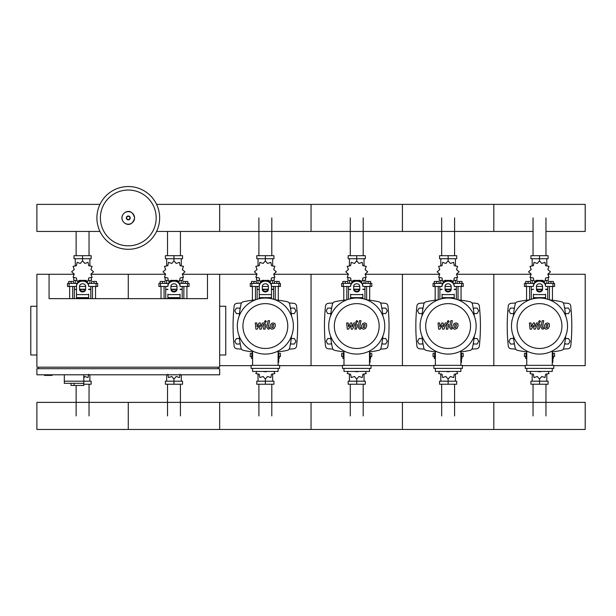 <?xml version="1.0" encoding="UTF-8"?>
<svg xmlns="http://www.w3.org/2000/svg" width="616" height="616" viewBox="0 0 616 616"><rect width="100%" height="100%" fill="white"/><g stroke="black" fill="none" stroke-linecap="round" stroke-linejoin="round"><path stroke-width="0.92" d="M44.506 374.798L44.506 375.406L52.121 375.406L52.121 374.798M36.891 306.26L30.8 306.26L30.8 354.993L36.891 354.993M219.658 306.26L225.756 306.26L225.756 354.993L219.658 354.993M38.415 368.699L38.415 367.182M218.141 368.699L218.141 367.182M182.498 274.274L207.476 274.274L207.476 298.645L49.08 298.645L49.08 274.274L36.891 274.274L36.891 367.182L219.658 367.182L219.658 274.274L256.826 274.274M207.476 274.274L219.658 274.274M219.658 368.699L36.891 368.699L36.891 374.798L219.658 374.798L219.658 368.699M64.31 374.798L64.31 381.189L91.16 381.189L91.16 384.238L83.807 384.238M83.807 374.798L83.807 385.454L83.63 383.321L64.31 383.321L64.31 381.189L83.807 381.189M74.059 383.321L74.059 385.454L83.63 385.454M64.31 383.321L71.009 383.321L71.009 385.454L74.059 385.454M533.048 255.686L533.048 217.918M545.968 255.686L545.968 217.918M441.664 255.686L441.664 217.918M454.577 255.686L454.577 217.918M350.281 255.686L350.281 217.918M363.194 255.686L363.194 217.918M258.897 255.686L258.897 217.918M271.81 255.686L271.81 217.918M167.514 255.686L167.514 231.454M180.426 255.686L180.426 231.454M76.13 255.686L76.13 231.454M89.043 255.686L89.043 231.454M545.968 384.238L545.968 415.916M533.048 384.238L533.048 415.916M454.577 384.238L454.577 415.916M441.664 384.238L441.664 415.916M363.194 384.238L363.194 415.916M350.281 384.238L350.281 415.916M271.81 384.238L271.81 415.916M258.897 384.238L258.897 415.916M180.426 384.238L180.426 415.916M167.514 384.238L167.514 415.916M89.043 384.238L89.043 415.916M76.13 385.454L76.13 415.916M565.403 313.567L568.506 313.567L570.085 310.826L568.506 308.085L565.342 308.085L564.764 309.086M474.02 313.567L477.123 313.567L478.701 310.826L477.123 308.085L473.958 308.085L473.381 309.086M382.636 313.567L385.739 313.567L387.318 310.826L385.739 308.085L382.575 308.085L381.997 309.086M291.252 313.567L294.356 313.567L295.934 310.826L294.356 308.085L291.183 308.085L290.606 309.086M514.252 309.086L513.675 308.085L510.51 308.085L508.924 310.826L510.51 313.567L513.605 313.567M422.869 309.086L422.291 308.085L419.126 308.085L417.54 310.826L419.126 313.567L422.222 313.567M331.485 309.086L330.908 308.085L327.743 308.085L326.157 310.826L327.743 313.567L330.838 313.567M240.101 309.086L239.524 308.085L236.359 308.085L234.773 310.826L236.359 313.567L239.455 313.567M564.764 343.027L565.342 344.028L568.506 344.028L570.085 341.287L568.506 338.546L565.403 338.546M473.381 343.027L473.958 344.028L477.123 344.028L478.701 341.287L477.123 338.546L474.02 338.546M381.997 343.027L382.575 344.028L385.739 344.028L387.318 341.287L385.739 338.546L382.636 338.546M290.606 343.027L291.183 344.028L294.356 344.028L295.934 341.287L294.356 338.546L291.252 338.546M513.605 338.546L510.51 338.546L508.924 341.287L510.51 344.028L513.675 344.028L514.252 343.027M422.222 338.546L419.126 338.546L417.54 341.287L419.126 344.028L422.291 344.028L422.869 343.027M330.838 338.546L327.743 338.546L326.157 341.287L327.743 344.028L330.908 344.028L331.485 343.027M239.455 338.546L236.359 338.546L234.773 341.287L236.359 344.028L239.524 344.028L240.101 343.027M159.652 217.918A31.378 31.378 0 0 1 128.274 249.295A31.378 31.378 0 0 1 96.904 217.918A31.378 31.378 0 0 1 128.274 186.54A31.378 31.378 0 0 1 159.652 217.918A31.378 31.378 0 0 0 128.274 186.54A31.378 31.378 0 0 0 96.904 217.918M128.274 190.028A27.889 27.889 0 0 1 156.171 217.918A27.889 27.889 0 0 1 128.274 245.807A27.889 27.889 0 0 1 100.385 217.918A27.889 27.889 0 0 1 128.274 190.028M545.968 231.454L585.2 231.454L585.2 204.381L493.816 204.381L493.816 231.454L493.816 204.381L402.433 204.381L402.433 231.454L402.433 204.381L311.049 204.381L311.049 231.454L311.049 204.381L219.658 204.381L219.658 231.454L219.658 204.381L156.579 204.381M99.977 204.381L36.891 204.381L36.891 231.454L99.977 231.454M549.41 299.838L549.41 286.455M552.452 300.215L552.452 286.455M548.494 283.406L548.494 281.458L550.927 281.458L550.927 283.406M550.927 281.458L553.368 281.458L553.368 283.406M526.565 300.215L526.565 286.455M529.606 299.838L529.606 286.455M525.648 283.406L525.648 281.458L528.081 281.458L528.081 283.406M528.081 281.458L530.522 281.458L530.522 283.406M541.233 280.58L541.757 280.218L544.991 281.335L545.645 277.97L549.002 277.315L547.894 274.082L550.473 271.833L547.894 269.585L549.002 266.351L545.645 265.696L544.991 262.339L541.757 263.448L539.508 260.868L537.26 263.448L534.026 262.339L533.371 265.696L530.014 266.351L531.123 269.585L528.543 271.833L531.123 274.082L530.014 277.315L533.371 277.97L534.026 281.335L537.26 280.218L537.783 280.58M548.34 277.793L548.34 280.365L545.537 280.365M542.642 280.365L541.487 280.365M539.508 260.868L539.508 258.735L530.93 258.735L530.93 255.686L548.078 255.686L548.078 258.735L539.508 258.735L539.508 255.686M532.193 280.365L532.193 283.406M546.816 280.365L546.816 283.406M546.816 266.012L546.816 258.735M532.193 266.012L532.193 258.735M531.015 268.792L530.977 269.854M537.529 280.365L536.367 280.365M533.471 280.365L530.676 280.365L530.676 277.793M542.35 289.505L536.667 289.505M533.418 289.505L531.285 289.505L531.285 299.268M542.457 289.197L536.551 289.197M533.418 289.197L531.585 289.505M545.599 286.455L554.585 286.455L554.585 283.406L545.029 283.406M536.459 286.455L542.557 286.455M533.987 283.406L524.432 283.406L524.432 286.455L533.418 286.455M547.732 286.455L547.732 289.197L545.599 289.197M547.732 299.268L547.732 289.505L545.599 289.505M458.027 299.838L458.027 286.455M461.068 300.215L461.068 286.455M457.111 283.406L457.111 281.458L459.544 281.458L459.544 283.406M459.544 281.458L461.985 281.458L461.985 283.406M435.173 300.215L435.173 286.455M438.222 299.838L438.222 286.455M434.265 283.406L434.265 281.458L436.698 281.458L436.698 283.406M436.698 281.458L439.139 281.458L439.139 283.406M449.842 280.58L450.373 280.218L453.607 281.335L454.262 277.97L457.619 277.315L456.51 274.082L459.089 271.833L456.51 269.585L457.619 266.351L454.262 265.696L453.607 262.339L450.373 263.448L448.125 260.868L445.876 263.448L442.642 262.339L441.988 265.696L438.623 266.351L439.739 269.585L437.16 271.833L439.739 274.082L438.623 277.315L441.988 277.97L442.642 281.335L445.876 280.218L446.4 280.58M456.957 277.793L456.957 280.365L454.154 280.365M451.258 280.365L450.103 280.365M448.125 260.868L448.125 258.735L439.547 258.735L439.547 255.686L456.695 255.686L456.695 258.735L448.125 258.735L448.125 255.686M440.81 280.365L440.81 283.406M455.432 280.365L455.432 283.406M455.432 266.012L455.432 258.735M440.81 266.012L440.81 258.735M439.632 268.792L439.593 269.854M446.146 280.365L444.983 280.365M442.088 280.365L439.293 280.365L439.293 277.793M450.966 289.505L445.283 289.505M442.034 289.505L439.901 289.505L439.901 299.268M451.074 289.197L445.168 289.197M442.034 289.197L440.201 289.505M454.215 286.455L463.201 286.455L463.201 283.406L453.645 283.406M445.075 286.455L451.166 286.455M442.604 283.406L433.048 283.406L433.048 286.455L442.034 286.455M456.348 286.455L456.348 289.197L454.215 289.197M456.348 299.268L456.348 289.505L454.215 289.505M366.635 299.838L366.635 286.455M369.685 300.215L369.685 286.455M365.727 283.406L365.727 281.458L368.16 281.458L368.16 283.406M368.16 281.458L370.601 281.458L370.601 283.406M343.79 300.215L343.79 286.455M346.839 299.838L346.839 286.455M342.881 283.406L342.881 281.458L345.314 281.458L345.314 283.406M345.314 281.458L347.755 281.458L347.755 283.406M358.458 280.58L358.982 280.218L362.223 281.335L362.878 277.97L366.235 277.315L365.126 274.082L367.706 271.833L365.126 269.585L366.235 266.351L362.878 265.696L362.223 262.339L358.982 263.448L356.741 260.868L354.493 263.448L351.259 262.339L350.596 265.696L347.239 266.351L348.356 269.585L345.769 271.833L348.356 274.082L347.239 277.315L350.596 277.97L351.259 281.335L354.493 280.218L355.016 280.58M365.573 277.793L365.573 280.365L362.77 280.365M359.875 280.365L358.72 280.365M356.741 260.868L356.741 258.735L348.163 258.735L348.163 255.686L365.311 255.686L365.311 258.735L356.741 258.735L356.741 255.686M349.426 280.365L349.426 283.406M364.048 280.365L364.048 283.406M364.048 266.012L364.048 258.735M349.426 266.012L349.426 258.735M348.248 268.792L348.209 269.854M354.754 280.365L353.599 280.365M350.704 280.365L347.901 280.365L347.901 277.793M359.582 289.505L353.9 289.505M350.643 289.505L348.517 289.505L348.517 299.268M359.69 289.197L353.784 289.197M350.643 289.197L348.818 289.505M362.832 286.455L371.818 286.455L371.818 283.406L362.262 283.406M353.692 286.455L359.783 286.455M351.22 283.406L341.657 283.406L341.657 286.455L350.643 286.455M364.965 286.455L364.965 289.197L362.832 289.197M364.965 299.268L364.965 289.505L362.832 289.505M275.252 299.838L275.252 286.455M278.301 300.215L278.301 286.455M274.343 283.406L274.343 281.458L276.776 281.458L276.776 283.406M276.776 281.458L279.217 281.458L279.217 283.406M252.406 300.215L252.406 286.455M255.455 299.838L255.455 286.455M251.497 283.406L251.497 281.458L253.931 281.458L253.931 283.406M253.931 281.458L256.371 281.458L256.371 283.406M267.075 280.58L267.598 280.218L270.84 281.335L271.494 277.97L274.851 277.315L273.743 274.082L276.322 271.833L273.743 269.585L274.851 266.351L271.494 265.696L270.84 262.339L267.598 263.448L265.357 260.868L263.109 263.448L259.867 262.339L259.213 265.696L255.856 266.351L256.964 269.585L254.385 271.833L256.964 274.082L255.856 277.315L259.213 277.97L259.867 281.335L263.109 280.218L263.633 280.58M274.189 277.793L274.189 280.365L271.387 280.365M268.491 280.365L267.336 280.365M265.357 260.868L265.357 258.735L256.78 258.735L256.78 255.686L273.928 255.686L273.928 258.735L265.357 258.735L265.357 255.686M258.042 280.365L258.042 283.406M272.665 280.365L272.665 283.406M272.665 266.012L272.665 258.735M258.042 266.012L258.042 258.735M256.864 268.792L256.826 269.854M263.371 280.365L262.216 280.365M259.321 280.365L256.518 280.365L256.518 277.793M268.199 289.505L262.516 289.505M259.259 289.505L257.126 289.505L257.126 299.268M268.306 289.197L262.401 289.197M259.259 289.197L257.434 289.505M271.448 286.455L280.434 286.455L280.434 283.406L270.878 283.406M262.308 286.455L268.399 286.455M259.829 283.406L250.273 283.406L250.273 286.455L259.259 286.455M273.581 286.455L273.581 289.197L271.448 289.197M273.581 299.268L273.581 289.505L271.448 289.505M183.868 298.645L183.868 286.455M186.918 298.645L186.918 286.455M182.952 283.406L182.952 281.458L185.393 281.458L185.393 283.406M185.393 281.458L187.826 281.458L187.826 283.406M161.022 298.645L161.022 286.455M164.072 298.645L164.072 286.455M160.106 283.406L160.106 281.458L162.547 281.458L162.547 283.406M162.547 281.458L164.98 281.458L164.98 283.406M175.691 280.58L176.214 280.218L179.449 281.335L180.111 277.97L183.468 277.315L182.351 274.082L184.939 271.833L182.351 269.585L183.468 266.351L180.111 265.696L179.449 262.339L176.214 263.448L173.966 260.868L171.725 263.448L168.484 262.339L167.829 265.696L164.472 266.351L165.581 269.585L163.001 271.833L165.581 274.082L164.472 277.315L167.829 277.97L168.484 281.335L171.725 280.218L172.249 280.58M182.806 277.793L182.806 280.365L180.003 280.365M177.108 280.365L175.953 280.365M173.966 260.868L173.966 258.735L165.396 258.735L165.396 255.686L182.544 255.686L182.544 258.735L173.966 258.735L173.966 255.686M166.659 280.365L166.659 283.406M181.281 280.365L181.281 283.406M181.281 266.012L181.281 258.735M166.659 266.012L166.659 258.735M165.481 268.792L165.442 269.854M171.987 280.365L170.832 280.365M167.937 280.365L165.134 280.365L165.134 277.793M176.807 289.505L171.125 289.505M167.875 289.505L165.743 289.505L165.743 298.645M176.923 289.197L171.017 289.197M167.875 289.197L166.05 289.505M180.065 286.455L189.05 286.455L189.05 283.406L179.487 283.406M170.925 286.455L177.015 286.455M168.445 283.406L158.889 283.406L158.889 286.455L167.875 286.455M182.197 286.455L182.197 289.197L180.065 289.197M182.197 298.645L182.197 289.505L180.065 289.505M92.485 298.645L92.485 286.455M95.534 298.645L95.534 286.455M91.568 283.406L91.568 281.458L94.009 281.458L94.009 283.406M94.009 281.458L96.442 281.458L96.442 283.406M69.639 298.645L69.639 286.455M72.688 298.645L72.688 286.455M68.722 283.406L68.722 281.458L71.163 281.458L71.163 283.406M71.163 281.458L73.597 281.458L73.597 283.406M84.307 280.58L84.831 280.218L88.065 281.335L88.727 277.97L92.084 277.315L90.968 274.082L93.547 271.833L90.968 269.585L92.084 266.351L88.727 265.696L88.065 262.339L84.831 263.448L82.582 260.868L80.334 263.448L77.1 262.339L76.446 265.696L73.088 266.351L74.197 269.585L71.618 271.833L74.197 274.082L73.088 277.315L76.446 277.97L77.1 281.335L80.334 280.218L80.865 280.58M91.422 277.793L91.422 280.365L88.619 280.365M85.724 280.365L84.569 280.365M82.582 260.868L82.582 258.735L74.012 258.735L74.012 255.686L91.16 255.686L91.16 258.735L82.582 258.735L82.582 255.686M75.275 280.365L75.275 283.406M89.898 280.365L89.898 283.406M89.898 266.012L89.898 258.735M75.275 266.012L75.275 258.735M74.097 268.792L74.059 269.854M80.604 280.365L79.449 280.365M76.553 280.365L73.751 280.365L73.751 277.793M85.424 289.505L79.741 289.505M76.492 289.505L74.359 289.505L74.359 298.645M85.539 289.197L79.633 289.197M76.492 289.197L74.667 289.505M88.673 286.455L97.667 286.455L97.667 283.406L88.103 283.406M79.541 286.455L85.632 286.455M77.062 283.406L67.506 283.406L67.506 286.455L76.492 286.455M90.806 286.455L90.806 289.197L88.673 289.197M90.806 298.645L90.806 289.505L88.673 289.505M526.757 356.518L524.432 356.518L524.432 353.469L526.757 353.469M552.259 353.469L554.585 353.469L554.585 356.518L552.868 356.518M526.565 351.898L526.565 353.469M526.757 358.466L525.648 358.466L525.648 356.518M552.452 351.898L552.452 353.469M553.368 356.518L553.368 358.466L552.868 358.466M530.861 371.44L530.014 373.573L533.371 374.235L534.026 377.593L537.26 376.476L539.508 379.056L541.757 376.476L544.991 377.593L545.645 374.235L549.002 373.573L548.155 371.44M539.508 379.056L539.508 381.189L548.078 381.189L548.078 384.238L530.93 384.238L530.93 381.189L539.508 381.189L539.508 384.238M532.193 373.92L532.193 381.189M546.816 373.92L546.816 381.189M435.373 356.518L433.048 356.518L433.048 353.469L435.373 353.469M460.868 353.469L463.201 353.469L463.201 356.518L461.484 356.518M435.173 351.898L435.173 353.469M435.373 358.466L434.265 358.466L434.265 356.518M461.068 351.898L461.068 353.469M461.985 356.518L461.985 358.466L461.484 358.466M439.47 371.44L438.623 373.573L441.988 374.235L442.642 377.593L445.876 376.476L448.125 379.056L450.373 376.476L453.607 377.593L454.262 374.235L457.619 373.573L456.772 371.44M448.125 379.056L448.125 381.189L456.695 381.189L456.695 384.238L439.547 384.238L439.547 381.189L448.125 381.189L448.125 384.238M440.81 373.92L440.81 381.189M455.432 373.92L455.432 381.189M343.99 356.518L341.657 356.518L341.657 353.469L343.99 353.469M369.485 353.469L371.818 353.469L371.818 356.518L370.093 356.518M343.79 351.898L343.79 353.469M343.99 358.466L342.881 358.466L342.881 356.518M369.685 351.898L369.685 353.469M370.601 356.518L370.601 358.466L370.093 358.466M348.086 371.44L347.239 373.573L350.596 374.235L351.259 377.593L354.493 376.476L356.741 379.056L358.982 376.476L362.223 377.593L362.878 374.235L366.235 373.573L365.388 371.44M356.741 379.056L356.741 381.189L365.311 381.189L365.311 384.238L348.163 384.238L348.163 381.189L356.741 381.189L356.741 384.238M349.426 373.92L349.426 381.189M364.048 373.92L364.048 381.189M252.606 356.518L250.273 356.518L250.273 353.469L252.606 353.469M278.101 353.469L280.434 353.469L280.434 356.518L278.709 356.518M252.406 351.898L252.406 353.469M252.606 358.466L251.497 358.466L251.497 356.518M278.301 351.898L278.301 353.469M279.217 356.518L279.217 358.466L278.709 358.466M256.703 371.44L255.856 373.573L259.213 374.235L259.867 377.593L263.109 376.476L265.357 379.056L267.598 376.476L270.84 377.593L271.494 374.235L274.851 373.573L274.005 371.44M265.357 379.056L265.357 381.189L273.928 381.189L273.928 384.238L256.78 384.238L256.78 381.189L265.357 381.189L265.357 384.238M258.042 373.92L258.042 381.189M272.665 373.92L272.665 381.189M167.829 374.235L168.484 377.593L171.725 376.476L173.966 379.056L176.214 376.476L179.449 377.593L180.111 374.235M173.966 379.056L173.966 381.189L182.544 381.189L182.544 384.238L165.396 384.238L165.396 381.189L173.966 381.189L173.966 384.238M166.659 374.798L166.659 381.189M181.281 374.798L181.281 381.189M83.807 378.001L84.831 376.476L88.065 377.593L88.727 374.235M89.898 374.798L89.898 381.189M585.2 415.916L585.2 429.46L493.816 429.46L493.816 402.379L493.816 429.46L402.433 429.46L402.433 402.379L402.433 429.46L311.049 429.46L311.049 402.379L311.049 429.46L219.658 429.46L219.658 402.379L219.658 429.46L128.274 429.46L128.274 402.379L128.274 429.46L36.891 429.46L36.891 402.379L585.2 402.379L585.2 415.916M547.855 324.555L546.423 324.555L545.845 327.55L547.27 327.55L547.855 324.555M545.406 323.662L544.244 326.049L544.475 328.451L546.23 329.214L548.294 328.451L549.457 326.049L549.226 323.662L547.455 322.9L545.406 323.662M542.196 320.713L540.902 327.373L542.357 329.137L543.235 329.137L543.481 327.835L542.457 327.281L543.736 320.713L542.196 320.713M539.616 322.445L540.548 321.514L539.616 320.582L538.677 321.514L539.616 322.445M531.415 329.137L533.456 325.271L533.995 329.137L535.335 329.137L537.552 324.27L538.03 324.27L538.469 324.825L537.637 329.144L539.177 329.144L540.024 324.724L538.561 322.969L536.521 322.969L534.981 326.78L534.457 322.969L533.256 322.969L531.262 326.78L531.007 322.969L529.421 322.969L530.068 329.137L531.415 329.137M456.471 324.555L455.039 324.555L454.454 327.55L455.886 327.55L456.471 324.555M454.015 323.662L452.852 326.049L453.083 328.451L454.847 329.214L456.91 328.451L458.073 326.049L457.842 323.662L456.071 322.9L454.015 323.662M450.812 320.713L449.518 327.373L450.974 329.137L451.844 329.137L452.098 327.835L451.074 327.281L452.352 320.713L450.812 320.713M448.225 322.445L449.164 321.514L448.225 320.582L447.293 321.514L448.225 322.445M440.024 329.137L442.072 325.271L442.604 329.137L443.951 329.137L446.169 324.27L446.646 324.27L447.085 324.825L446.253 329.144L447.793 329.144L448.64 324.724L447.178 322.969L445.137 322.969L443.597 326.78L443.073 322.969L441.872 322.969L439.878 326.78L439.624 322.969L438.03 322.969L438.684 329.137L440.024 329.137M365.088 324.555L363.656 324.555L363.07 327.55L364.503 327.55L365.088 324.555M362.632 323.662L361.469 326.049L361.7 328.451L363.463 329.214L365.527 328.451L366.689 326.049L366.458 323.662L364.687 322.9L362.632 323.662M359.428 320.713L358.127 327.373L359.59 329.137L360.46 329.137L360.714 327.835L359.69 327.281L360.961 320.713L359.428 320.713M356.841 322.445L357.773 321.514L356.841 320.582L355.909 321.514L356.841 322.445M348.641 329.137L350.689 325.271L351.22 329.137L352.568 329.137L354.785 324.27L355.263 324.27L355.702 324.825L354.87 329.144L356.41 329.144L357.257 324.724L355.794 322.969L353.753 322.969L352.213 326.78L351.69 322.969L350.481 322.969L348.487 326.78L348.233 322.969L346.646 322.969L347.301 329.137L348.641 329.137M273.704 324.555L272.272 324.555L271.687 327.55L273.119 327.55L273.704 324.555M271.248 323.662L270.085 326.049L270.316 328.451L272.079 329.214L274.143 328.451L275.306 326.049L275.075 323.662L273.304 322.9L271.248 323.662M268.045 320.713L266.743 327.373L268.199 329.137L269.077 329.137L269.331 327.835L268.306 327.281L269.577 320.713L268.045 320.713M265.457 322.445L266.389 321.514L265.457 320.582L264.526 321.514L265.457 322.445M257.257 329.137L259.298 325.271L259.837 329.137L261.184 329.137L263.402 324.27L263.879 324.27L264.318 324.825L263.486 329.144L265.026 329.144L265.873 324.724L264.41 322.969L262.37 322.969L260.83 326.78L260.306 322.969L259.097 322.969L257.103 326.78L256.849 322.969L255.263 322.969L255.91 329.137L257.257 329.137M567.529 326.056A28.028 28.028 0 0 1 539.508 354.085A28.028 28.028 0 0 1 511.48 326.056A28.028 28.028 0 0 1 539.508 298.029A28.028 28.028 0 0 1 567.529 326.056M561.931 326.056A22.422 22.422 0 0 1 539.508 348.479A22.422 22.422 0 0 1 517.086 326.056A22.422 22.422 0 0 1 539.508 303.634A22.422 22.422 0 0 1 561.931 326.056M552.259 356.21L552.868 356.21L552.868 362.308L552.259 362.308M525.24 365.35L525.24 368.399L553.776 368.399L553.776 365.35L525.24 365.35M526.757 368.399L526.757 371.44L552.259 371.44L552.259 368.399M552.259 365.35L552.259 351.012M526.757 351.012L526.757 365.35M476.145 326.056A28.028 28.028 0 0 1 448.125 354.085A28.028 28.028 0 0 1 420.097 326.056A28.028 28.028 0 0 1 448.125 298.029A28.028 28.028 0 0 1 476.145 326.056M470.539 326.056A22.422 22.422 0 0 1 448.125 348.479A22.422 22.422 0 0 1 425.702 326.056A22.422 22.422 0 0 1 448.125 303.634A22.422 22.422 0 0 1 470.539 326.056M460.868 356.21L461.484 356.21L461.484 362.308L460.868 362.308M433.849 365.35L433.849 368.399L462.393 368.399L462.393 365.35L433.849 365.35M435.373 368.399L435.373 371.44L460.868 371.44L460.868 368.399M460.868 365.35L460.868 351.012M435.373 351.012L435.373 365.35M384.761 326.056A28.028 28.028 0 0 1 356.741 354.085A28.028 28.028 0 0 1 328.713 326.056A28.028 28.028 0 0 1 356.741 298.029A28.028 28.028 0 0 1 384.761 326.056M379.156 326.056A22.422 22.422 0 0 1 356.741 348.479A22.422 22.422 0 0 1 334.319 326.056A22.422 22.422 0 0 1 356.741 303.634A22.422 22.422 0 0 1 379.156 326.056M369.485 356.21L370.093 356.21L370.093 362.308L369.485 362.308M342.465 365.35L342.465 368.399L371.009 368.399L371.009 365.35L342.465 365.35M343.99 368.399L343.99 371.44L369.485 371.44L369.485 368.399M369.485 365.35L369.485 351.012M343.99 351.012L343.99 365.35M293.378 326.056A28.028 28.028 0 0 1 265.357 354.085A28.028 28.028 0 0 1 237.329 326.056A28.028 28.028 0 0 1 265.357 298.029A28.028 28.028 0 0 1 293.378 326.056M287.772 326.056A22.422 22.422 0 0 1 265.357 348.479A22.422 22.422 0 0 1 242.935 326.056A22.422 22.422 0 0 1 265.357 303.634A22.422 22.422 0 0 1 287.772 326.056M278.101 356.21L278.709 356.21L278.709 362.308L278.101 362.308M251.082 365.35L251.082 368.399L279.625 368.399L279.625 365.35L251.082 365.35M252.606 368.399L252.606 371.44L278.101 371.44L278.101 368.399M278.101 365.35L278.101 351.012M252.606 351.012L252.606 365.35M168.16 298.645A28.028 28.028 0 0 1 179.78 298.645M76.777 298.645A28.028 28.028 0 0 1 88.396 298.645M565.673 336.09A103.665 103.665 0 0 1 563.809 348.025A3.049 3.049 0 0 1 561.476 350.358A103.665 103.665 0 0 1 552.259 351.921M565.673 316.023A103.665 103.665 0 0 0 563.809 304.088A3.049 3.049 0 0 0 561.476 301.755A103.665 103.665 0 0 0 549.541 299.892M529.475 299.892A103.665 103.665 0 0 0 517.54 301.755A3.049 3.049 0 0 0 515.207 304.088A103.665 103.665 0 0 0 513.344 316.023M526.757 351.921A103.665 103.665 0 0 1 517.54 350.358A3.049 3.049 0 0 1 515.207 348.025A103.665 103.665 0 0 1 513.344 336.09M545.599 294.179L545.599 298.698M533.418 298.698L533.418 294.179M536.459 286.401L536.459 289.312A3.049 2.641 180 0 0 539.508 291.953A3.049 2.641 180 0 0 542.557 289.312L542.557 286.401A3.049 2.641 180 0 0 539.508 283.76A3.049 2.641 180 0 0 536.459 286.401M542.557 288.55A3.049 2.641 0 0 1 539.508 291.191A3.049 2.641 0 0 1 536.459 288.55M545.599 286.401A6.091 5.274 180 0 0 539.508 281.127A6.091 5.274 180 0 0 533.418 286.401M533.418 285.639A6.091 5.274 -0 0 1 539.508 280.365A6.091 5.274 -0 0 1 545.599 285.639M537.468 371.44A6.091 5.274 0 0 0 541.549 371.44M474.289 336.09A103.665 103.665 0 0 1 472.426 348.025A3.049 3.049 0 0 1 470.093 350.358A103.665 103.665 0 0 1 460.868 351.921M474.289 316.023A103.665 103.665 0 0 0 472.426 304.088A3.049 3.049 0 0 0 470.093 301.755A103.665 103.665 0 0 0 458.158 299.892M438.092 299.892A103.665 103.665 0 0 0 426.157 301.755A3.049 3.049 0 0 0 423.823 304.088A103.665 103.665 0 0 0 421.952 316.023M435.373 351.921A103.665 103.665 0 0 1 426.157 350.358A3.049 3.049 0 0 1 423.823 348.025A103.665 103.665 0 0 1 421.952 336.09M454.215 294.179L454.215 298.698M442.034 298.698L442.034 294.179M445.075 286.401L445.075 289.312A3.049 2.641 180 0 0 448.125 291.953A3.049 2.641 180 0 0 451.166 289.312L451.166 286.401A3.049 2.641 180 0 0 448.125 283.76A3.049 2.641 180 0 0 445.075 286.401M451.166 288.55A3.049 2.641 0 0 1 448.125 291.191A3.049 2.641 0 0 1 445.075 288.55M454.215 286.401A6.091 5.274 180 0 0 448.125 281.127A6.091 5.274 180 0 0 442.034 286.401M442.034 285.639A6.091 5.274 -0 0 1 448.125 280.365A6.091 5.274 -0 0 1 454.215 285.639M446.084 371.44A6.091 5.274 0 0 0 450.165 371.44M382.906 336.09A103.665 103.665 0 0 1 381.035 348.025A3.049 3.049 0 0 1 378.709 350.358A103.665 103.665 0 0 1 369.485 351.921M382.906 316.023A103.665 103.665 0 0 0 381.035 304.088A3.049 3.049 0 0 0 378.709 301.755A103.665 103.665 0 0 0 366.774 299.892M346.708 299.892A103.665 103.665 0 0 0 334.773 301.755A3.049 3.049 0 0 0 332.44 304.088A103.665 103.665 0 0 0 330.569 316.023M343.99 351.921A103.665 103.665 0 0 1 334.773 350.358A3.049 3.049 0 0 1 332.44 348.025A103.665 103.665 0 0 1 330.569 336.09M362.832 294.179L362.832 298.698M350.643 298.698L350.643 294.179M353.692 286.401L353.692 289.312A3.049 2.641 180 0 0 356.741 291.953A3.049 2.641 180 0 0 359.783 289.312L359.783 286.401A3.049 2.641 180 0 0 356.741 283.76A3.049 2.641 180 0 0 353.692 286.401M359.783 288.55A3.049 2.641 0 0 1 356.741 291.191A3.049 2.641 0 0 1 353.692 288.55M362.832 286.401A6.091 5.274 180 0 0 356.741 281.127A6.091 5.274 180 0 0 350.643 286.401M350.643 285.639A6.091 5.274 -0 0 1 356.741 280.365A6.091 5.274 -0 0 1 362.832 285.639M354.7 371.44A6.091 5.274 0 0 0 358.781 371.44M291.522 336.09A103.665 103.665 0 0 1 289.651 348.025A3.049 3.049 0 0 1 287.325 350.358A103.665 103.665 0 0 1 278.101 351.921M291.522 316.023A103.665 103.665 0 0 0 289.651 304.088A3.049 3.049 0 0 0 287.325 301.755A103.665 103.665 0 0 0 275.383 299.892M255.324 299.892A103.665 103.665 0 0 0 243.389 301.755A3.049 3.049 0 0 0 241.056 304.088A103.665 103.665 0 0 0 239.185 316.023M252.606 351.921A103.665 103.665 0 0 1 243.389 350.358A3.049 3.049 0 0 1 241.056 348.025A103.665 103.665 0 0 1 239.185 336.09M289.651 348.025A3.049 3.049 0 0 1 287.325 350.358M259.259 298.698L259.259 285.639A6.091 5.274 -0 0 1 265.357 280.365A6.091 5.274 -0 0 1 271.448 285.639L271.448 298.698M262.308 286.401L262.308 289.312A3.049 2.641 180 0 0 265.357 291.953A3.049 2.641 180 0 0 268.399 289.312L268.399 286.401A3.049 2.641 180 0 0 265.357 283.76A3.049 2.641 180 0 0 262.308 286.401M268.399 288.55A3.049 2.641 0 0 1 265.357 291.191A3.049 2.641 0 0 1 262.308 288.55M259.259 285.639L259.259 294.179M271.448 286.401A6.091 5.274 180 0 0 265.357 281.127A6.091 5.274 180 0 0 259.259 286.401M263.317 371.44A6.091 5.274 0 0 0 267.39 371.44M180.065 294.179L180.065 298.645M167.875 298.645L167.875 294.179M170.925 286.401L170.925 289.312A3.049 2.641 180 0 0 173.966 291.953A3.049 2.641 180 0 0 177.015 289.312L177.015 286.401A3.049 2.641 180 0 0 173.966 283.76A3.049 2.641 180 0 0 170.925 286.401M177.015 288.55A3.049 2.641 0 0 1 173.966 291.191A3.049 2.641 0 0 1 170.925 288.55M180.065 286.401A6.091 5.274 180 0 0 173.966 281.127A6.091 5.274 180 0 0 167.875 286.401M167.875 285.639A6.091 5.274 -0 0 1 173.966 280.365A6.091 5.274 -0 0 1 180.065 285.639M88.673 294.179L88.673 298.645M76.492 298.645L76.492 285.639A6.091 5.274 -0 0 1 82.582 280.365A6.091 5.274 -0 0 1 88.673 285.639M79.541 286.401L79.541 289.312A3.049 2.641 180 0 0 82.582 291.953A3.049 2.641 180 0 0 85.632 289.312L85.632 286.401A3.049 2.641 180 0 0 82.582 283.76A3.049 2.641 180 0 0 79.541 286.401L79.541 288.55A3.049 2.641 0 0 0 82.582 291.191A3.049 2.641 0 0 0 85.632 288.55M88.673 286.401A6.091 5.274 180 0 0 82.582 281.127A6.091 5.274 180 0 0 76.492 286.401M515.7 302.972A343.027 343.027 0 0 0 511.064 303.326A3.049 3.049 0 0 0 508.285 306.036A188.473 188.473 0 0 0 508.285 346.077A3.049 3.049 0 0 0 511.064 348.787A343.027 343.027 0 0 0 515.7 349.141M563.317 349.141A343.027 343.027 0 0 0 567.952 348.787A3.049 3.049 0 0 0 570.732 346.077A188.473 188.473 0 0 0 570.732 306.036A3.049 3.049 0 0 0 567.952 303.326A343.027 343.027 0 0 0 563.317 302.972M424.316 302.972A343.027 343.027 0 0 0 419.673 303.326A3.049 3.049 0 0 0 416.901 306.036A188.473 188.473 0 0 0 416.901 346.077A3.049 3.049 0 0 0 419.673 348.787A343.027 343.027 0 0 0 424.316 349.141M471.933 349.141A343.027 343.027 0 0 0 476.568 348.787A3.049 3.049 0 0 0 479.348 346.077A188.473 188.473 0 0 0 479.348 306.036A3.049 3.049 0 0 0 476.568 303.326A343.027 343.027 0 0 0 471.933 302.972M332.933 302.972A343.027 343.027 0 0 0 328.29 303.326A3.049 3.049 0 0 0 325.517 306.036A188.473 188.473 0 0 0 325.517 346.077A3.049 3.049 0 0 0 328.29 348.787A343.027 343.027 0 0 0 332.933 349.141M380.542 349.141A343.027 343.027 0 0 0 385.185 348.787A3.049 3.049 0 0 0 387.965 346.077A188.473 188.473 0 0 0 387.965 306.036A3.049 3.049 0 0 0 385.185 303.326A343.027 343.027 0 0 0 380.542 302.972M241.549 302.972A343.027 343.027 0 0 0 236.906 303.326A3.049 3.049 0 0 0 234.134 306.036A188.473 188.473 0 0 0 234.134 346.077A3.049 3.049 0 0 0 236.906 348.787A343.027 343.027 0 0 0 241.549 349.141M289.158 349.141A343.027 343.027 0 0 0 293.801 348.787A3.049 3.049 0 0 0 296.573 346.077A188.473 188.473 0 0 0 296.573 306.036A3.049 3.049 0 0 0 293.801 303.326A343.027 343.027 0 0 0 289.158 302.972M553.776 365.658L585.2 365.658L585.2 274.274L548.04 274.274M456.648 274.274L493.816 274.274L493.816 365.658L493.816 274.274L530.977 274.274M462.393 365.658L525.24 365.658M365.265 274.274L402.433 274.274L402.433 365.658L402.433 274.274L439.593 274.274M371.009 365.658L433.849 365.658M273.881 274.274L311.049 274.274L311.049 365.658L311.049 274.274L348.209 274.274M279.625 365.658L342.465 365.658M219.658 365.658L251.082 365.658M91.114 274.274L128.274 274.274L128.274 298.645L128.274 274.274L165.442 274.274M49.08 274.274L74.059 274.274M134.558 217.918A6.283 6.283 0 0 1 128.274 224.193A6.283 6.283 0 0 1 121.999 217.918A6.283 6.283 0 0 1 128.274 211.635A6.283 6.283 0 0 1 134.558 217.918M130.215 217.918A1.94 1.94 0 0 1 128.274 219.858A1.94 1.94 0 0 1 126.342 217.918A1.94 1.94 0 0 1 128.274 215.977A1.94 1.94 0 0 1 130.215 217.918M129.891 217.918A1.609 1.609 0 0 1 128.274 219.527A1.609 1.609 0 0 1 126.665 217.918A1.609 1.609 0 0 1 128.274 216.308A1.609 1.609 0 0 1 129.891 217.918M552.976 286.455L552.976 283.406M526.041 286.455L526.041 283.406M461.592 286.455L461.592 283.406M434.65 286.455L434.65 283.406M370.208 286.455L370.208 283.406M343.266 286.455L343.266 283.406M278.825 286.455L278.825 283.406M251.882 286.455L251.882 283.406M187.441 286.455L187.441 283.406M160.499 286.455L160.499 283.406M96.058 286.455L96.058 283.406M69.115 286.455L69.115 283.406M552.976 353.469L552.976 356.518M526.041 353.469L526.041 356.518M461.592 353.469L461.592 356.518M434.65 353.469L434.65 356.518M370.208 353.469L370.208 356.518M343.266 353.469L343.266 356.518M278.825 353.469L278.825 356.518M251.882 353.469L251.882 356.518M545.599 297.636L533.418 297.636M545.599 294.587L533.418 294.587M454.215 297.636L442.034 297.636M454.215 294.587L442.034 294.587M362.832 297.636L350.643 297.636M362.832 294.587L350.643 294.587M271.448 297.636L259.259 297.636M271.448 294.587L259.259 294.587M180.065 297.636L167.875 297.636M180.065 294.587L167.875 294.587M88.673 297.636L76.492 297.636M88.673 294.587L76.492 294.587M121.945 217.918C121.645 223.331 131.485 229.375 134.611 217.918C131.485 206.46 121.645 212.505 121.945 217.918M533.048 231.454L156.579 231.454M548.04 268.792L548.04 269.854M548.04 273.812L548.04 274.975M530.977 273.812L530.977 274.975M531.285 286.455L531.285 289.197M456.648 268.792L456.648 269.854M456.648 273.812L456.648 274.975M439.593 273.812L439.593 274.975M439.901 286.455L439.901 289.197M365.265 268.792L365.265 269.854M365.265 273.812L365.265 274.975M348.209 273.812L348.209 274.975M348.517 286.455L348.517 289.197M273.881 268.792L273.881 269.854M273.881 273.812L273.881 274.975M256.826 273.812L256.826 274.975M257.126 286.455L257.126 289.197M182.498 268.792L182.498 269.854M182.498 273.812L182.498 274.975M165.442 273.812L165.442 274.975M165.743 286.455L165.743 289.197M91.114 268.792L91.114 269.854M91.114 273.812L91.114 274.975M74.059 273.812L74.059 274.975M74.359 286.455L74.359 289.197"/></g></svg>
